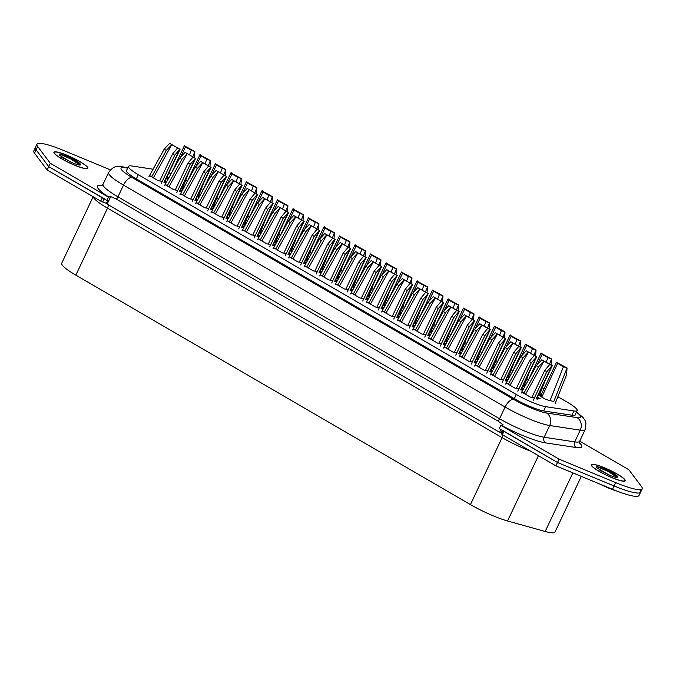 <?xml version="1.0" encoding="UTF-8"?>
<svg xmlns="http://www.w3.org/2000/svg" width="676" height="676" viewBox="0 0 676 676"><rect width="100%" height="100%" fill="white"/><g stroke="black" fill="none" stroke-linecap="round" stroke-linejoin="round"><path stroke-width="1.01" d="M85.252 168.611A18.759 3 -154.7 0 1 65.53 160.947A18.759 3 -154.7 0 1 53.928 152.244A18.759 3 -154.7 0 1 56.531 151.906A18.759 3 -154.7 0 1 76.253 159.578A18.759 3 -154.7 0 1 87.855 168.273A18.759 3 -154.7 0 1 85.252 168.611M622.638 481.118A18.759 3 -154.7 0 1 602.916 473.453A18.759 3 -154.7 0 1 591.314 464.75A18.759 3 -154.7 0 1 593.917 464.412A18.759 3 -154.7 0 1 613.639 472.085A18.759 3 -154.7 0 1 625.241 480.788A18.759 3 -154.7 0 1 622.638 481.118M639.893 489.88A37.526 5.999 -154.7 0 1 640.62 492.153A37.526 5.999 -154.7 0 1 635.415 492.812A37.526 5.999 -154.7 0 1 614.104 485.968L557.497 462.502L499.294 428.652L500.874 425.305L503.088 424.773L497.975 421.047L116.39 199.141L110.729 196.598L108.76 200.755L106.935 200.485L48.731 166.634L36.107 149.844A37.526 5.999 -154.7 0 1 35.38 147.571L36.969 144.225A37.526 5.999 -154.7 0 1 63.485 150.41L110.425 169.87M579.704 441.158L628.849 469.735L641.482 486.534A37.526 5.999 -154.7 0 1 642.2 488.799A37.526 5.999 -154.7 0 1 636.995 489.466A37.526 5.999 -154.7 0 1 615.684 482.622L559.077 459.148L500.874 425.305M503.096 430.857L501.575 434.034L502.352 434.702L555.917 465.848L612.515 489.314A37.526 5.999 -154.7 0 0 633.826 496.167A37.526 5.999 -154.7 0 0 639.031 495.5L640.62 492.153A37.526 5.999 -154.7 0 1 635.415 492.812A37.526 5.999 -154.7 0 1 614.104 485.968L557.497 462.502L559.077 459.148M575.403 414.295A23.449 3.752 -154.7 0 1 575.377 414.836A23.449 3.752 -154.7 0 1 572.124 415.25L543.85 410.957A23.449 3.752 -154.7 0 1 514.504 398.789L136.146 178.76A23.449 3.752 -154.7 0 1 126.344 170.47A23.449 3.752 -154.7 0 1 126.742 170.107M110.729 196.598L108.515 197.13L50.311 163.288L37.687 146.489A37.526 5.999 -154.7 0 1 36.969 144.225M108.515 197.13L106.935 200.485M104.239 198.659L48.731 166.634L50.311 163.288M502.361 430.435L501.364 432.555L499.539 432.277L107.18 204.11L108.76 200.755M499.539 432.277L500.832 429.547M594.272 464.623A18.294 2.924 -154.7 0 1 613.504 472.102A18.294 2.924 -154.7 0 1 624.81 480.585A18.294 2.924 -154.7 0 1 622.275 480.906A18.294 2.924 -154.7 0 1 603.051 473.437A18.294 2.924 -154.7 0 1 591.737 464.953A18.294 2.924 -154.7 0 1 594.272 464.623M610.343 475.541L599.105 469.761M617.856 477.298A10.596 1.698 25.3 0 0 617.881 477.231C617.611 475.355 612.921 472.431 603.812 468.443L596.823 466.533L596.528 467.564L607.961 474.484A10.596 1.698 25.3 0 0 616.385 477.484A10.596 1.698 25.3 0 0 617.856 477.298L617.856 476.479M617.129 491.156A22.984 3.676 -154.7 0 1 599.587 483.957M617.974 477.163L608.645 470.91L603.812 468.443M617.34 477.543L608.332 471.578L596.823 466.533M56.894 152.117A18.294 2.924 -154.7 0 1 76.118 159.595A18.294 2.924 -154.7 0 1 87.432 168.079A18.294 2.924 -154.7 0 1 84.889 168.4A18.294 2.924 -154.7 0 1 65.665 160.922A18.294 2.924 -154.7 0 1 54.35 152.438A18.294 2.924 -154.7 0 1 56.894 152.117M72.957 163.034L61.719 157.254M80.469 164.8L80.495 164.724C80.224 162.848 75.543 159.925 66.425 155.936L59.437 154.027L59.15 155.049L70.574 161.978A10.596 1.698 25.3 0 0 78.999 164.978A10.596 1.698 25.3 0 0 80.478 164.792A10.596 1.698 25.3 0 0 80.495 164.724L80.469 163.972M80.588 164.657L71.259 158.404L66.425 155.936M79.954 165.029L70.946 159.071L59.437 154.027M152.032 176.225L150.047 175.921L158.37 180.762L162.02 181.32M164.674 181.717L166.507 182.005M166.769 181.531L165.197 180.619M168.341 178.701L166.254 178.379M166.144 178.625L167.834 179.605M167.547 185.241L165.552 184.937L173.876 189.787L177.526 190.336M180.179 190.742L182.013 191.021M182.275 190.547L180.703 189.635M183.847 187.717L181.768 187.404M181.65 187.641L183.34 188.621M183.052 194.257L181.058 193.961L189.39 198.803L193.032 199.352M195.685 199.758L197.527 200.037M197.781 199.572L196.209 198.651M199.352 196.733L197.274 196.42M197.155 196.657L198.854 197.645M198.558 203.282L196.564 202.977L204.896 207.819L208.546 208.377M211.191 208.774L213.033 209.053M213.295 208.588L211.715 207.676M214.858 205.757L212.779 205.436M212.67 205.673L214.36 206.662M214.064 212.298L212.078 211.994L220.401 216.835L224.052 217.393M226.697 217.79L228.539 218.078M228.801 217.604L227.229 216.692M230.364 214.774L228.285 214.453M228.175 214.698L229.865 215.678M229.57 221.314L227.584 221.01L235.907 225.86L239.558 226.409M242.211 226.815L244.044 227.094M244.306 226.621L242.735 225.708M245.878 223.79L243.791 223.477M243.681 223.714L245.371 224.694M245.084 230.33L243.09 230.034L251.421 234.876L255.063 235.425M257.717 235.831L259.559 236.11M259.812 235.645L258.24 234.724M261.384 232.806L259.305 232.493M259.187 232.73L260.885 233.719M260.59 239.355L258.595 239.05L266.927 243.892L270.577 244.45M273.222 244.847L275.064 245.126M275.318 244.661L273.746 243.749M276.89 241.831L274.811 241.509M274.701 241.746L276.391 242.735M276.095 248.371L274.101 248.067L282.433 252.909L286.083 253.466M288.728 253.863L290.57 254.151M290.832 253.677L289.252 252.765M292.395 250.847L290.317 250.526M290.207 250.771L291.897 251.751M291.601 257.387L289.615 257.083L297.939 261.933L301.589 262.482M304.242 262.888L306.076 263.167M306.338 262.694L304.766 261.781M307.91 259.863L305.822 259.55M305.713 259.787L307.403 260.767M307.115 266.403L305.121 266.107L313.453 270.949L317.095 271.498M319.748 271.904L321.59 272.183M321.844 271.718L320.272 270.797M323.415 268.879L321.337 268.566M321.218 268.803L322.908 269.792M322.621 275.428L320.627 275.124L328.959 279.965L332.6 280.523M335.254 280.92L337.096 281.199M337.349 280.734L335.778 279.822M338.921 277.904L336.842 277.582M336.724 277.819L338.423 278.808M338.127 284.444L336.133 284.14L344.464 288.982L348.115 289.539M350.76 289.936L352.602 290.224M352.864 289.75L351.283 288.838M354.427 286.92L352.348 286.599M352.238 286.844L353.928 287.824M353.632 293.46L351.647 293.156L359.97 298.006L363.62 298.555M366.274 298.961L368.107 299.24M368.369 298.767L366.798 297.854M369.941 295.936L367.854 295.623M367.744 295.86L369.434 296.84M369.147 302.476L367.152 302.18L375.476 307.022L379.126 307.572M381.779 307.977L383.613 308.256M383.875 307.791L382.303 306.87M385.447 304.952L383.368 304.639M383.25 304.876L384.94 305.865M384.652 311.501L382.658 311.197L390.99 316.038L394.632 316.596M397.285 316.993L399.127 317.272M399.381 316.807L397.809 315.895M400.952 313.977L398.874 313.656M398.755 313.892L400.454 314.881M400.158 320.517L398.164 320.213L406.496 325.055L410.146 325.612M412.791 326.009L414.633 326.297M414.895 325.824L413.315 324.911M416.458 322.993L414.38 322.672M414.27 322.917L415.96 323.897M415.664 329.533L413.678 329.229L422.001 334.079L425.652 334.628M428.305 335.034L430.139 335.313M430.401 334.84L428.829 333.927M431.964 332.009L429.885 331.696M429.775 331.933L431.465 332.913M431.178 338.549L429.184 338.253L437.507 343.095L441.158 343.645M443.811 344.05L445.645 344.329M445.907 343.864L444.335 342.943M447.478 341.025L445.399 340.712M445.281 340.949L446.971 341.938M446.684 347.574L444.69 347.27L453.021 352.111L456.663 352.669M459.317 353.066L461.159 353.345M461.412 352.88L459.841 351.968M462.984 350.05L460.905 349.729M460.787 349.965L462.485 350.954M462.19 356.59L460.195 356.286L468.527 361.128L472.178 361.685M474.822 362.082L476.665 362.37M476.926 361.897L475.346 360.984M478.49 359.066L476.411 358.745M476.301 358.99L477.991 359.97M477.695 365.606L475.701 365.302L484.033 370.152L487.683 370.701M490.328 371.107L492.17 371.386M492.432 370.913L490.86 370M493.995 368.082L491.917 367.769M491.807 368.006L493.497 368.986M493.201 374.622L491.215 374.327L499.539 379.168L503.189 379.718M505.842 380.123L507.676 380.402M507.938 379.937L506.366 379.016M509.51 377.098L507.422 376.785M507.313 377.022L509.003 378.011M508.715 383.647L506.721 383.343L515.053 388.185L518.695 388.742M521.348 389.139L523.19 389.418M523.444 388.954L521.872 388.041M525.015 386.123L522.937 385.802M522.818 386.038L524.508 387.027M524.221 392.663L522.227 392.359L530.559 397.201L534.209 397.758M536.854 398.156L540.132 398.654L537.378 397.057M541.18 396.719L541.839 395.333L538.442 394.818M538.324 395.063L546.064 399.558L553.796 401.51M153.089 169.211L131.752 165.975A23.449 3.752 25.3 0 0 128.499 166.389A23.449 3.752 25.3 0 0 138.301 174.678L516.303 394.497A23.449 3.752 25.3 0 0 545.65 406.665L573.924 410.957A23.449 3.752 25.3 0 0 577.177 410.543A23.449 3.752 25.3 0 0 567.375 402.254L557.869 396.727M544.07 388.7L542.363 387.703M528.564 379.684L526.857 378.687M513.059 370.668L511.343 369.671M497.553 361.643L495.838 360.654M482.047 352.627L480.332 351.63M466.533 343.611L464.826 342.614M451.027 334.595L449.312 333.598M435.521 325.57L433.806 324.581M420.016 316.554L418.3 315.557M404.501 307.538L402.795 306.541M388.996 298.522L387.289 297.524M373.49 289.497L371.775 288.508M357.984 280.481L356.269 279.484M342.47 271.465L340.763 270.468M326.964 262.449L325.257 261.451M311.459 253.424L309.743 252.435M295.953 244.408L294.237 243.411M280.447 235.392L278.732 234.395M264.933 226.375L263.226 225.378M249.427 217.351L247.712 216.362M233.921 208.335L232.206 207.338M218.416 199.319L216.7 198.321M202.901 190.302L201.194 189.305M187.387 181.303A23.449 3.752 25.3 0 0 185.655 180.365M171.129 173.648A23.449 3.752 25.3 0 0 168.907 172.811M179.731 149.261L174.678 155.252L172.541 154.01L177.594 148.002L179.74 149.244L163.955 182.444L165.781 182.723L164.538 181.996M179.808 191.519L195.601 158.302L190.184 164.276L188.046 163.026L193.099 157.018L195.246 158.269L179.461 191.46L181.286 191.739L180.044 191.021M210.751 167.293L205.698 173.293L203.552 172.05L208.605 166.034L210.751 167.293L194.975 200.485L196.8 200.764L195.55 200.037M210.827 209.552L226.612 176.335L221.204 182.309L219.066 181.067L224.119 175.05L226.266 176.301L210.481 209.501L212.306 209.78L211.064 209.053M241.763 185.334L236.71 191.325L234.572 190.083L239.625 184.075L241.771 185.317L225.987 218.517L227.812 218.796L226.57 218.069M241.493 227.542L243.318 227.812L242.076 227.094M257.345 236.608L273.138 203.391L267.73 209.366L265.584 208.124L270.637 202.107L272.783 203.358L257.007 236.558L258.832 236.837L257.581 236.11M288.289 212.382L283.236 218.382L281.098 217.14L286.142 211.123L288.297 212.374L272.512 245.574L274.338 245.853L273.096 245.126M303.794 221.407L298.741 227.398L296.603 226.156L301.657 220.148L303.803 221.39L288.018 254.59L289.843 254.869L288.601 254.142M319.3 230.423L314.247 236.423L312.109 235.172L317.162 229.164L319.309 230.415L303.524 263.606L305.349 263.885L304.107 263.167M334.806 239.439L329.753 245.439L327.615 244.197L332.668 238.18L334.814 239.431L319.038 272.631L320.863 272.91L319.613 272.183M350.32 248.455L345.267 254.455L343.121 253.213L348.174 247.196L350.329 248.447L334.544 281.647L336.369 281.926L335.119 281.199M350.396 290.714L366.181 257.497L360.773 263.471L358.635 262.229L363.688 256.221L365.834 257.463L350.05 290.663L351.875 290.942L350.633 290.215M381.332 266.496L376.279 272.496L374.141 271.245L379.194 265.237L381.34 266.488L365.555 299.679L367.381 299.958L366.139 299.24M381.408 308.755L397.201 275.538L391.784 281.512L389.646 280.27L394.7 274.253L396.846 275.504L381.061 308.704L382.886 308.983L381.644 308.256M396.913 317.771L412.706 284.554L407.298 290.528L405.152 289.286L410.205 283.269L412.352 284.52L396.575 317.72L398.401 317.999L397.15 317.272M412.428 326.787L428.212 293.57L422.804 299.544L420.666 298.302L425.719 292.294L427.866 293.536L412.081 326.736L413.906 327.015L412.664 326.288M427.933 335.811L443.718 302.586L438.31 308.569L436.172 307.318L441.225 301.31L443.372 302.561L427.587 335.752L429.412 336.031L428.17 335.313M443.101 344.777L444.918 345.056L443.676 344.329M458.945 353.844L474.738 320.627L469.33 326.601L467.184 325.359L472.237 319.342L474.383 320.593L458.607 353.793L460.432 354.072L459.181 353.345M489.889 329.626L484.836 335.617L482.698 334.375L487.751 328.367L489.897 329.609L474.113 362.809L475.938 363.088L474.696 362.361M489.965 371.885L505.749 338.659L500.341 344.642L498.204 343.391L503.257 337.383L505.403 338.634L489.618 371.825L491.444 372.104L490.201 371.386M520.9 347.658L515.847 353.658L513.709 352.416L518.762 346.399L520.909 347.65L505.124 380.85L506.949 381.129L505.707 380.402M520.976 389.917L536.769 356.7L531.353 362.674L529.215 361.432L534.268 355.415L536.414 356.666L520.638 389.866L522.463 390.145L521.213 389.418M551.92 365.699L546.867 371.69L544.721 370.448L549.774 364.44L551.929 365.682L536.144 398.882L537.969 399.161L536.719 398.434M541.383 394.438L539.896 394.209L541.839 395.333M525.438 385.354L524.39 385.193L525.252 385.692M509.932 376.329L508.884 376.169L509.746 376.676M494.426 367.313L493.379 367.152L494.232 367.651M478.921 358.297L477.864 358.136L478.726 358.635M463.406 349.281L462.359 349.12L463.221 349.619M447.901 340.256L446.853 340.104L447.715 340.603M432.395 331.24L431.347 331.079L432.201 331.578M416.889 322.224L415.833 322.063L416.695 322.562M401.375 313.208L400.327 313.047L401.189 313.546M385.869 304.183L384.821 304.031L385.683 304.53M370.363 295.167L369.316 295.006L370.178 295.505M354.858 286.151L353.81 285.99L354.663 286.489M339.344 277.135L338.296 276.974L339.158 277.473M323.838 268.11L322.79 267.958L323.652 268.457M308.332 259.094L307.284 258.933L308.146 259.432M292.826 250.078L291.779 249.917L292.632 250.416M277.312 241.062L276.264 240.901L277.126 241.4M261.806 232.037L260.759 231.885L261.62 232.383M246.301 223.021L245.253 222.86L246.115 223.359M230.795 214.005L229.747 213.844L230.6 214.343M215.289 204.989L214.233 204.828L215.095 205.327M199.775 195.964L198.727 195.812L199.589 196.31M184.269 186.948L183.221 186.787L184.083 187.286M168.763 177.932L167.716 177.771L168.577 178.27M581.301 476.377L554.996 532.037A33.775 5.4 -154.7 0 1 550.306 532.637A33.775 5.4 -154.7 0 1 545.177 531.48L507.566 520.976A33.775 5.4 -154.7 0 1 470.437 504.609L75.839 275.14A33.775 5.4 -154.7 0 1 61.727 263.201L93.144 196.733M107.729 203.873L100.707 201.127L47.151 169.98L48.731 166.634L36.107 149.844A37.526 5.999 -154.7 0 1 35.38 147.571L33.8 150.917A37.526 5.999 -154.7 0 0 34.518 153.19L37.687 146.489M555.917 465.848L557.497 462.502L503.155 430.688M500.789 432.471L502.327 433.341M47.151 169.98L34.518 153.19M531.353 362.674L517.799 391.201M516.405 388.387L529.215 361.432M534.268 355.415L528.455 352.035L523.013 357.815L508.352 384.289M523.013 357.815L520.866 356.573L526.291 350.793L528.455 352.035L510.05 385.278M505.623 384.12L520.866 356.573M536.414 356.666L526.3 350.785M515.847 353.658L502.293 382.185M500.891 379.371L513.709 352.416M518.762 346.399L512.94 343.019L507.499 348.799L492.846 375.273M507.499 348.799L505.361 347.557L510.786 341.777L512.94 343.019L494.545 376.262M490.108 375.104L505.361 347.557M510.786 341.777L521.255 347.684L505.471 380.901M500.341 344.642L486.779 373.169M485.385 370.355L498.204 343.391M503.257 337.383L497.435 333.995L491.993 339.783L477.34 366.257M491.993 339.783L489.855 338.541L495.28 332.761L497.435 333.995L479.03 367.237M474.603 366.088L489.855 338.541M505.403 338.634L495.288 332.753M484.836 335.617L471.273 364.144M469.879 361.339L482.698 334.375M487.751 328.367L481.929 324.979L476.487 330.767L461.835 357.241M476.487 330.767L474.349 329.516L479.774 323.736L481.929 324.979L463.525 358.221M459.097 357.063L474.349 329.516M479.774 323.736L490.244 329.643L474.451 362.86M469.33 326.601L455.768 355.128M454.373 352.314L467.184 325.359M472.237 319.342L466.423 315.962L460.981 321.742L446.321 348.216M460.981 321.742L458.835 320.5L464.26 314.72L466.423 315.962L448.019 349.205M443.591 348.047L458.835 320.5M474.383 320.593L464.277 314.712M453.816 317.585L451.678 316.343L456.731 310.326L458.877 311.577L453.816 317.585L440.262 346.112M438.868 343.298L451.678 316.343M456.731 310.326L450.909 306.946L445.467 312.726L430.815 339.2M445.467 312.726L443.329 311.484L448.763 305.696L450.909 306.946L432.513 340.189M428.085 339.031L443.329 311.484M443.093 344.777L459.232 311.611L443.439 344.828M458.877 311.577L448.763 305.696M539.668 394.522L545.025 380.96M541.434 353.083L542.144 354.3L547.949 357.68L551.548 358.964L541.011 353.218L528.505 379.811M551.134 364.863L551.548 358.964L549.58 363.958M524.162 385.506L529.519 371.944M525.928 344.067L526.638 345.284L532.434 348.664L536.043 349.948L525.497 344.194L513 370.794M535.629 355.846L536.043 349.948L534.074 354.942M508.648 376.481L514.013 362.928M510.422 335.042L511.124 336.268L516.929 339.639L520.537 340.924L509.991 335.178L497.494 361.77M520.123 346.83L520.537 340.924M493.142 367.465L498.508 353.911M494.908 326.026L495.618 327.252L501.423 330.623L505.023 331.908L494.486 326.162L481.988 352.754M504.609 337.806L505.023 331.908L503.054 336.901M477.636 358.449L482.994 344.887M479.402 317.01L480.112 318.227L485.917 321.607L489.517 322.891L478.98 317.145L466.474 343.738M489.103 328.79L489.517 322.891M462.13 349.433L467.488 335.871M463.897 307.994L464.606 309.211L470.412 312.591L474.011 313.875L463.466 308.121L450.968 334.721M473.597 319.773L474.011 313.875L472.042 318.869M438.31 308.569L424.748 337.096M423.353 334.282L436.172 307.318M441.225 301.31L435.403 297.922L429.961 303.71L415.309 330.184M429.961 303.71L427.824 302.468L433.257 296.68L435.403 297.922L416.999 331.164M412.571 330.015L427.824 302.468M443.372 302.561L433.257 296.68M422.804 299.544L409.242 328.071M407.848 325.266L420.666 298.302M425.719 292.294L419.897 288.905L414.456 294.694L399.803 321.168M414.456 294.694L412.318 293.443L417.751 287.655L419.897 288.905L401.493 322.148M397.065 320.99L412.318 293.443M427.866 293.536L417.751 287.655M407.298 290.528L393.736 319.055M392.342 316.241L405.152 289.286M410.205 283.269L404.392 279.889L398.95 285.678L384.289 312.143M398.95 285.678L396.804 284.427L402.245 278.639L404.392 279.889L385.988 313.132M381.56 311.974L396.804 284.427M412.352 284.52L402.245 278.639M391.784 281.512L378.23 310.039M376.836 307.225L389.646 280.27M394.7 274.253L388.886 270.873L383.436 276.653L368.783 303.127M383.436 276.653L381.298 275.411L386.723 269.631L388.886 270.873L370.482 304.115M366.054 302.958L381.298 275.411M396.846 275.504L386.731 269.623M376.279 272.496L362.716 301.023M361.322 298.209L374.141 271.245M379.194 265.237L373.372 261.849L367.93 267.637L353.278 294.111M367.93 267.637L365.792 266.395L371.217 260.615L373.372 261.849L354.968 295.091M350.54 293.942L365.792 266.395M371.217 260.615L381.686 266.521L365.902 299.738M360.773 263.471L347.21 291.998M345.816 289.193L358.635 262.229M363.688 256.221L357.866 252.832L352.424 258.621L337.772 285.095M352.424 258.621L350.286 257.37L355.711 251.59L357.866 252.832L339.462 286.075M335.034 284.917L350.286 257.37M365.834 257.463L355.72 251.582M345.267 254.455L331.705 282.982M330.31 280.168L343.121 253.213M348.174 247.196L342.36 243.816L336.918 249.605L322.258 276.07M336.918 249.605L334.781 248.354L340.205 242.574L342.36 243.816L323.956 277.059M319.528 275.901L334.781 248.354M340.205 242.574L350.675 248.481L334.882 281.698M329.753 245.439L316.199 273.966M314.805 271.152L327.615 244.197M332.668 238.18L326.854 234.8L321.404 240.58L306.752 267.054M321.404 240.58L319.266 239.338L324.691 233.558L326.854 234.8L308.45 268.042M304.023 266.885L319.266 239.338M324.691 233.558L335.169 239.465L319.376 272.681M314.247 236.423L300.685 264.95M299.291 262.136L312.109 235.172M317.162 229.164L311.34 225.776L305.898 231.564L291.246 258.038M305.898 231.564L303.761 230.322L309.194 224.533L311.34 225.776L292.945 259.018M288.508 257.869L303.761 230.322M309.194 224.533L319.655 230.448L303.87 263.665M298.741 227.398L285.179 255.925M283.785 253.12L296.603 226.156M301.657 220.148L295.834 216.759L290.393 222.548L275.74 249.021M290.393 222.548L288.255 221.305L293.68 215.517L295.834 216.759L277.43 250.002M273.003 248.844L288.255 221.305M293.68 215.517L304.149 221.424L288.365 254.641M283.236 218.382L269.673 246.909M268.279 244.095L281.098 217.14M286.142 211.123L280.329 207.743L274.887 213.531L260.235 239.997M274.887 213.531L272.749 212.281L278.182 206.493L280.329 207.743L261.925 240.986M257.497 239.828L272.749 212.281M278.182 206.493L288.644 212.408L272.85 245.625M267.73 209.366L254.168 237.893M252.773 235.079L265.584 208.124M270.637 202.107L264.823 198.727L259.381 204.507L244.72 230.981M259.381 204.507L257.235 203.265L262.66 197.485L264.823 198.727L246.419 231.969M241.991 230.812L257.235 203.265M272.783 203.358L262.677 197.476M252.216 200.349L250.078 199.099L255.131 193.091L257.277 194.342L252.216 200.349L238.662 228.877M237.268 226.063L250.078 199.099M255.131 193.091L249.309 189.702L243.867 195.491L229.215 221.965M243.867 195.491L241.729 194.249L247.154 188.469L249.309 189.702L230.913 222.945M226.485 221.796L241.729 194.249M241.493 227.533L257.632 194.375L241.839 227.592M257.277 194.342L247.162 188.46M236.71 191.325L223.148 219.852M221.753 217.047L234.572 190.083M239.625 184.075L233.803 180.686L228.361 186.475L213.709 212.948M228.361 186.475L226.223 185.232L231.648 179.444L233.803 180.686L215.399 213.929M210.971 212.771L226.223 185.232M231.648 179.444L242.118 185.351L226.333 218.568M221.204 182.309L207.642 210.836M206.248 208.022L219.066 181.067M224.119 175.05L218.297 171.67L212.856 177.458L198.203 203.924M212.856 177.458L210.718 176.208L216.143 170.428L218.297 171.67L199.893 204.912M195.465 203.755L210.718 176.208M226.266 176.301L216.151 170.42M205.698 173.293L192.136 201.82M190.742 199.006L203.552 172.05M208.605 166.034L202.792 162.654L197.35 168.434L182.689 194.908M197.35 168.434L195.203 167.192L200.637 161.412L202.792 162.654L184.387 195.896M179.96 194.739L195.203 167.192M200.637 161.412L211.106 167.318L195.313 200.535M190.184 164.276L176.63 192.804M175.236 189.99L188.046 163.026M193.099 157.018L187.286 153.629L181.836 159.418L167.183 185.892M181.836 159.418L179.698 158.176L185.123 152.396L187.286 153.629L168.882 186.872M164.454 185.723L179.698 158.176M195.246 158.269L185.131 152.387M174.678 155.252L161.116 183.779M159.722 180.974L172.541 154.01M177.594 148.002L171.772 144.613L166.33 150.402L151.678 176.875M166.33 150.402L164.192 149.159L169.617 143.371L171.772 144.613L153.368 177.856M148.94 176.698L164.192 149.159M169.617 143.371L180.086 149.278L164.302 182.495M446.616 340.408L451.982 326.854M448.391 298.969L449.092 300.195L454.897 303.566L458.505 304.851L447.96 299.105L435.462 325.697M458.091 310.757L458.505 304.851M431.111 331.392L436.476 317.838M432.877 289.953L433.586 291.179L439.392 294.55L442.991 295.834L432.454 290.089L419.957 316.681M442.577 301.733L442.991 295.834L441.022 300.828M415.605 322.376L420.971 308.814M417.371 280.937L418.081 282.154L423.886 285.534L427.485 286.818L416.948 281.072L404.442 307.665M427.071 292.716L427.485 286.818L425.517 291.812M400.099 313.36L405.456 299.798M401.865 271.921L402.575 273.138L408.38 276.518L411.98 277.802L401.434 272.048L388.937 298.648M411.566 283.7L411.98 277.802L410.011 282.796M384.585 304.335L389.951 290.781M386.359 262.896L387.069 264.122L392.866 267.493L396.474 268.778L385.928 263.032L373.431 289.624M396.06 274.684L396.474 268.778L394.497 273.772M369.079 295.319L374.445 281.765M370.854 253.88L371.555 255.105L377.36 258.477L380.96 259.761L370.423 254.015L357.925 280.608M380.546 265.66L380.96 259.761L378.991 264.755M353.573 286.303L358.939 272.741M355.339 244.864L356.049 246.081L361.854 249.461L365.454 250.745L354.917 244.999L342.411 271.591M365.04 256.643L365.454 250.745L363.485 255.739M338.068 277.287L343.425 263.725M339.834 235.848L340.543 237.065L346.349 240.445L349.948 241.729L339.411 235.975L326.905 262.575M349.534 247.627L349.948 241.729M322.562 268.271L327.919 254.708M324.328 226.823L325.038 228.049L330.834 231.42L334.443 232.705L323.897 226.959L311.399 253.551M334.029 238.611L334.443 232.705L332.465 237.698M307.048 259.246L312.413 245.692M308.822 217.807L309.524 219.032L315.329 222.404L318.937 223.688L308.391 217.942L295.894 244.535M318.523 229.586L318.937 223.688M291.542 250.23L296.908 236.668M293.308 208.791L294.018 210.008L299.823 213.388L303.423 214.672L292.885 208.926L280.379 235.518M303.009 220.57L303.423 214.672L301.454 219.666M276.036 241.214L281.393 227.651M277.802 199.775L278.512 200.992L284.317 204.372L287.917 205.656L277.38 199.902L264.874 226.502M287.503 211.554L287.917 205.656L285.948 210.65M260.53 232.198L265.888 218.635M262.296 190.75L263.006 191.976L268.803 195.347L272.411 196.631L261.865 190.886L249.368 217.478M271.997 202.538L272.411 196.631L270.442 201.625M245.016 223.173L250.382 209.619M246.791 181.734L247.492 182.959L253.297 186.331L256.905 187.615L246.36 181.869L233.862 208.461M256.491 193.513L256.905 187.615L254.928 192.609M229.51 214.157L234.876 200.595M231.276 172.718L231.986 173.935L237.791 177.315L241.391 178.599L230.854 172.853L218.356 199.445M240.977 184.497L241.391 178.599L239.422 183.593M214.005 205.141L219.37 191.578M215.771 163.702L216.481 164.919L222.286 168.299L225.885 169.583L215.348 163.829L202.842 190.429M225.471 175.481L225.885 169.583L223.917 174.577M198.499 196.124L203.856 182.562M200.265 154.677L200.975 155.903L206.78 159.274L210.38 160.558L199.834 154.812L187.336 181.405M209.966 166.465L210.38 160.558M182.985 187.1L188.351 173.546M184.759 145.661L185.469 146.886L191.266 150.258L194.874 151.542L184.328 145.796L171.831 172.388M194.46 157.44L194.874 151.542L192.897 156.536M555.173 403.538L566.589 374.69L567.054 367.989L556.517 362.235L541.146 394.936M556.939 362.099L557.649 363.325L563.454 366.696L567.054 367.981L553.779 401.561M546.867 371.69L533.305 400.217M531.911 397.412L544.721 370.448M549.774 364.44L543.96 361.052L538.518 366.84L523.858 393.314M538.518 366.84L536.381 365.589L541.806 359.809L543.96 361.052L525.556 394.294M521.128 393.136L536.381 365.589M541.806 359.809L552.275 365.716L536.482 398.933M612.515 489.314L615.684 482.622M579.366 442.687A39.867 6.371 -154.7 0 1 576.163 447.529L545.616 442.89A39.867 6.371 -154.7 0 1 501.406 425.381M127.671 168.147L124.688 167.69A26.263 4.2 25.3 0 0 132.023 177.442L513.608 399.347A26.263 4.2 25.3 0 0 546.487 412.977L577.034 417.616A26.263 4.2 25.3 0 0 576.408 412.174M109.047 197.215A39.867 6.371 -154.7 0 1 102.144 185.376M579.662 441.251L585.205 429.53A35.651 5.695 -154.7 0 1 580.262 430.164L549.706 425.525A35.651 5.695 -154.7 0 1 505.099 407.028L123.505 185.123A35.651 5.695 -154.7 0 1 108.608 172.515L103.065 184.235A35.651 5.695 25.3 0 0 117.962 196.843L499.556 418.748A35.651 5.695 25.3 0 0 544.163 437.245L574.718 441.884A35.651 5.695 25.3 0 0 579.662 441.251L579.526 443.448M132.023 177.442A9.38 4.36 -59.8 0 0 123.505 185.123L117.962 196.843A4.225 1.96 -59.8 0 1 116.39 199.141M513.608 399.347A9.38 4.36 120.2 0 0 505.099 407.028L499.556 418.748A4.225 1.96 -59.8 0 1 497.975 421.047M546.487 412.977A9.38 8.171 98.6 0 1 549.706 425.525L544.163 437.245A4.225 3.676 -81.4 0 0 545.616 442.89M577.034 417.616A9.38 8.171 98.6 0 1 580.262 430.164L574.718 441.884A4.225 3.676 -81.4 0 0 576.163 447.529M108.608 172.515C114.751 164.158 117.734 167.099 122.136 166.786A9.38 8.171 98.6 0 1 124.688 167.69M573.924 410.957L571.913 415.216M138.301 174.678L136.324 178.87M516.303 394.497L514.326 398.688M545.65 406.665L543.639 410.923M545.177 531.48L572.876 472.879M501.812 433.062L502.902 430.747M106.504 203.197L107.729 200.603M102.659 202.006L104.146 198.862M502.352 434.702L503.941 431.356M100.707 201.127L102.287 197.781M507.566 520.976L538.434 455.683M530.635 451.145A33.775 5.4 -154.7 0 1 502.099 437.634L107.501 208.157A33.775 5.4 -154.7 0 1 93.313 196.826M470.437 504.609L502.099 437.634A4.69 2.18 -59.8 0 0 502.834 434.981M75.839 275.14L107.501 208.157A4.69 2.18 -59.8 0 0 108.168 204.684M546.233 362.015L547.949 357.68M542.144 354.3L537.293 364.609M530.728 352.99L532.434 348.664M526.638 345.284L521.788 355.593M515.213 343.974L516.929 339.639M511.124 336.268L506.282 346.577M520.528 340.941L518.56 345.918M499.708 334.958L501.423 330.623M495.618 327.252L490.776 337.561M484.202 325.942L485.917 321.607M480.112 318.227L475.262 328.544M489.517 322.9L487.548 327.885M468.696 316.917L470.412 312.591M464.606 309.211L459.756 319.52M453.182 307.901L454.897 303.566M449.092 300.195L444.25 310.504M458.505 304.868L456.528 309.845M437.676 298.885L439.392 294.55M433.586 291.179L428.745 301.488M422.17 289.869L423.886 285.534M418.081 282.154L413.239 292.471M406.665 280.844L408.38 276.518M402.575 273.138L397.725 283.447M391.159 271.828L392.866 267.493M387.069 264.122L382.219 274.431M375.645 262.812L377.36 258.477M371.555 255.105L366.713 265.415M360.139 253.796L361.854 249.461M356.049 246.081L351.207 256.398M344.633 244.771L346.349 240.445M340.543 237.065L335.693 247.374M349.948 241.738L347.979 246.723M329.127 235.755L330.834 231.42M325.038 228.049L320.187 238.358M313.613 226.739L315.329 222.404M309.524 219.032L304.682 229.341M318.928 223.697L316.959 228.682M298.108 217.723L299.823 213.388M294.018 210.008L289.176 220.325M282.602 208.698L284.317 204.372M278.512 200.992L273.662 211.301M267.096 199.682L268.803 195.347M263.006 191.976L258.156 202.285M251.582 190.666L253.297 186.331M247.492 182.959L242.65 193.268M236.076 181.65L237.791 177.315M231.986 173.935L227.144 184.252M220.57 172.625L222.286 168.299M216.481 164.919L211.639 175.228M205.065 163.609L206.78 159.274M200.975 155.903L196.124 166.211M210.38 160.575L208.411 165.552M189.559 154.593L191.266 150.258M185.469 146.886L180.619 157.195M550.205 400.2L563.454 366.696M557.649 363.325L541.789 397.074M640.62 492.153L642.2 488.799M122.136 166.786L127.899 167.665M585.205 429.53L585.957 423.083L585.002 420.362L583.067 417.489L576.518 411.938M101.451 185.739L103.065 184.235M624.531 481.185L624.81 480.585M591.449 465.553L591.737 464.953M87.145 168.679L87.432 168.079M54.063 153.046L54.35 152.438M577.177 410.543L574.98 415.199M128.499 166.389L126.319 171.011M501.575 434.034L503.079 430.849"/></g></svg>
